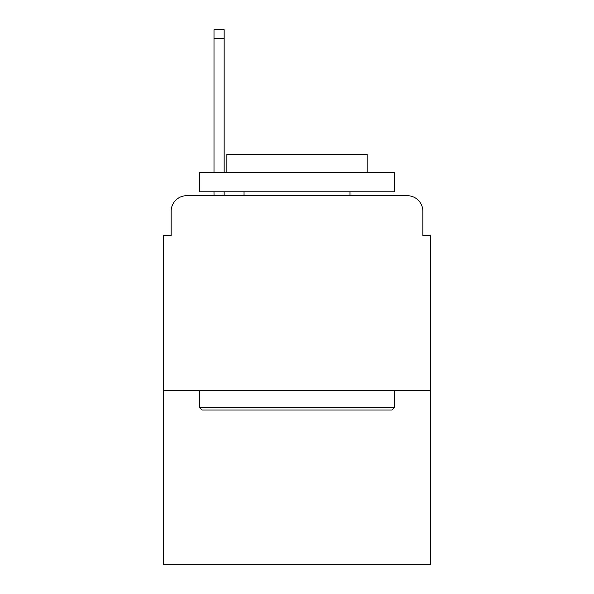 <?xml version="1.0" encoding="UTF-8"?>
<svg xmlns="http://www.w3.org/2000/svg" width="594" height="594" viewBox="0 0 594 594"><rect width="100%" height="100%" fill="white"/><g stroke="black" fill="none" stroke-linecap="round" stroke-linejoin="round"><path stroke-width="0.89" d="M171.146 211.278L171.146 235.432L171.146 211.278A15.585 15.585 0 0 1 186.731 195.693L214.003 195.693L214.003 191.795M430.65 390.518L163.35 390.518L163.35 564.3L430.65 564.3L430.65 235.432L422.854 235.432L422.854 211.278A15.585 15.585 0 0 0 407.269 195.693L186.731 195.693M163.35 390.518L163.35 235.432L171.146 235.432M224.138 191.795L224.138 195.693L236.212 195.693M357.788 195.693L407.269 195.693M422.854 235.432L422.854 211.278M392.077 410.001L201.923 410.001L199.584 407.662L394.416 407.662L392.077 410.001M199.584 172.312L394.416 172.312L394.416 191.795L199.584 191.795L199.584 172.312M367.137 172.312L367.137 154.388L226.863 154.388L226.863 172.312M199.584 390.518L199.584 407.662M394.416 390.518L394.416 407.662M244.008 191.795L244.008 195.693M349.992 191.795L349.992 195.693M214.003 172.312L214.003 29.7L224.138 29.7L224.138 172.312M214.003 38.662L224.138 38.662"/></g></svg>
